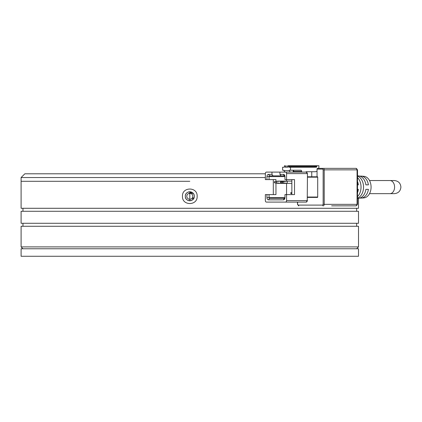 <?xml version="1.0" encoding="UTF-8"?>
<svg xmlns="http://www.w3.org/2000/svg" width="422" height="422" viewBox="0 0 422 422"><rect width="100%" height="100%" fill="white"/><g stroke="black" fill="none" stroke-linecap="round" stroke-linejoin="round"><path stroke-width="0.63" d="M265.354 173.79L24.851 173.79L21.1 177.541L265.354 177.541M189.805 193.698L188.813 193.455L189.805 193.287A3.001 3.001 0 0 1 192.801 196.283A3.001 3.001 0 0 1 189.805 199.284A3.001 3.001 0 0 1 186.804 196.283A3.001 3.001 0 0 1 189.805 193.287L190.791 193.455L189.805 193.698M189.805 181.291L21.1 181.291L189.805 181.291M189.805 192.537L189.805 200.033L189.805 192.537A3.751 3.751 0 0 1 192.453 193.635M193.265 197.718A3.751 3.751 0 0 1 192.458 198.936M21.1 188.038L21.1 204.533M21.1 203.784L21.1 208.283L358.505 208.283L358.505 198.293M357.513 181.486A11.79 8.34 90 0 1 358.368 184.852L357.513 184.852M359.871 176.169A11.004 7.781 90 0 1 361.195 176.111A11.004 7.781 90 0 1 368.406 184.852L365.895 184.852A11.204 7.923 -90 0 0 358.552 175.916L357.513 175.837M357.513 198.361L358.552 198.287A11.204 7.923 -90 0 0 365.895 189.351L368.406 189.351A11.004 7.781 90 0 1 361.195 198.092L363.838 197.897A10.808 7.643 -90 0 0 371.08 187.099A10.808 7.643 -90 0 0 363.838 176.306L361.195 176.111M357.513 196.62A11.594 8.197 -90 0 0 361.032 187.099A11.594 8.197 -90 0 0 357.513 177.583M357.513 176.069A11.399 8.06 90 0 1 363.542 187.099A11.399 8.06 90 0 1 357.513 198.129M331.629 205.846L356.015 205.846A1.498 1.06 -90 0 0 357.075 204.348L324.207 204.348A1.498 1.06 90 0 1 323.147 205.846A0.749 0.533 -90 0 1 322.614 205.097L323.147 204.348L323.147 169.855L322.614 169.106L317.049 169.106L317.049 176.792L317.444 176.792L307.459 176.792M290.273 172.102L289.212 170.604L283.911 170.604L283.911 170.23L282.587 170.23L282.587 167.233L284.175 167.233A0.375 0.264 -90 0 0 284.439 166.854L284.439 166.104A0.375 0.264 90 0 1 284.708 165.73L284.971 165.73A0.375 0.264 90 0 1 285.235 166.104L287.888 166.104A0.375 0.264 90 0 1 288.152 165.73L288.416 165.73A0.375 0.264 90 0 1 288.68 166.104L288.68 166.854A0.375 0.264 -90 0 0 288.949 167.233L316.252 167.233A0.749 0.533 90 0 0 316.78 166.479L316.78 166.104A0.375 0.264 -90 0 1 317.049 165.73L318.9 165.73L318.9 166.479A5.249 3.714 -90 0 1 318.657 168.357L331.629 168.357M307.459 177.166L317.708 177.166A0.375 0.264 -90 0 0 317.444 176.792M317.708 177.166L317.708 197.037L307.459 197.037M307.459 197.412L317.444 197.412A0.375 0.264 -90 0 0 317.708 197.037M323.147 169.855L357.075 169.855A1.498 1.06 -90 0 0 356.015 168.357L317.576 168.357A0.749 0.533 90 0 0 317.049 169.106M311.747 171.728L311.747 176.792L317.049 176.792M357.513 189.351L358.368 189.351A11.79 8.34 90 0 1 357.513 192.717M361.195 198.092A11.004 7.781 90 0 1 359.871 198.029M293.19 170.293A1.124 0.797 90 0 1 293.717 171.353L293.717 172.102M305.707 172.102A2.532 1.788 -90 0 1 306.641 171.728L315.192 171.728A5.249 3.714 -90 0 0 317.049 171.026M290.536 167.233L290.536 170.23L289.212 170.23L289.212 170.604M301.672 172.102L301.672 171.353A1.124 0.797 -90 0 0 300.875 170.23L290.536 170.23M286.559 183.354L286.559 194.6L294.514 194.6L294.514 179.603L286.559 179.603L286.559 181.101M290.737 192.722L291.665 192.722L291.665 193.471L290.737 193.471L290.737 192.722M271.979 172.102L266.414 172.102A1.498 1.06 90 0 0 265.354 173.606L265.354 179.603L266.947 179.603L266.947 176.602A2.247 1.593 90 0 1 268.534 174.355L271.979 174.355L271.979 172.102L284.971 172.102L283.911 170.604M279.934 174.355L283.378 174.355A2.247 1.593 90 0 1 284.971 176.602L284.971 179.603L286.559 179.603L286.559 173.606L307.237 173.606A1.498 1.06 -90 0 0 306.177 172.102L279.934 172.102L279.934 174.355L280.994 175.853L273.039 175.853L271.979 174.355M307.459 173.606L307.237 200.598L286.559 200.598L286.559 194.6L284.971 194.6L284.971 197.596A2.247 1.593 90 0 1 283.378 199.849L268.534 199.849A2.247 1.593 90 0 1 266.947 197.596L266.947 194.6L265.354 194.6L265.354 200.598A1.498 1.06 90 0 0 266.414 202.096L306.177 202.096A1.498 1.06 -90 0 0 307.237 200.598L307.459 173.606L306.177 172.102M287.092 202.096L266.414 202.096M273.308 179.603L273.308 194.6M317.049 165.73L288.416 165.73M284.576 181.101L280.994 181.666L282.851 181.666L287.224 181.101L277.945 181.101L274.369 181.666L280.598 181.101L280.598 183.354L287.224 183.354L287.224 181.101L291.866 181.101M275.956 181.413L275.956 179.603L269.067 179.603L269.067 176.602A0.749 0.533 90 0 1 269.595 175.853L273.039 175.853M266.947 197.596L284.971 197.596A0.749 0.533 90 0 1 284.439 198.345L269.595 198.345A0.749 0.533 90 0 1 269.067 197.596L269.067 194.6L275.956 194.6L275.956 183.037M291.866 179.603L291.866 194.6M291.665 192.722L291.264 192.722L291.264 193.471L291.665 193.471M285.499 172.102A1.498 1.06 90 0 1 286.559 173.606M286.559 200.598A1.498 1.06 90 0 1 285.499 202.096M269.067 194.6L266.947 194.6M266.947 179.603L269.067 179.603M293.19 172.102L293.19 170.23M291.866 183.354L287.224 183.354L282.851 182.789L282.851 181.666M280.994 175.853L284.439 175.853A0.749 0.533 90 0 1 284.971 176.602L266.947 176.602M280.994 181.666L280.994 182.789L282.851 182.789M284.576 183.354L280.994 182.789M274.369 181.666L274.369 182.789L277.945 183.354L280.598 183.354L276.225 182.789L276.225 181.666M274.369 182.789L276.225 182.789M287.888 166.104L287.888 166.854A0.375 0.264 -90 0 1 287.619 167.233L285.235 167.233L285.235 166.104M190.306 248.769L21.1 248.769L21.1 256.27L358.505 256.27L358.505 248.769L190.306 248.769M185.305 196.283A4.5 4.5 0 0 1 189.805 191.788A4.5 4.5 0 0 1 194.299 196.283C194.579 202.085 185.031 202.096 185.305 196.283C185.026 190.486 194.574 190.475 194.299 196.283A4.5 4.5 0 0 1 189.805 200.782A4.5 4.5 0 0 1 185.305 196.283M182.468 196.283C181.929 186.645 197.67 186.63 197.143 196.283C197.681 205.925 181.935 205.941 182.468 196.283M21.1 177.541L21.1 188.787M356.632 248.769L358.505 246.896L21.1 246.896L22.973 248.769M22.973 208.283L22.973 211.28M356.632 208.283L356.632 211.28M358.505 246.896L358.505 226.276L21.1 226.276L21.1 246.896M358.505 211.28L21.1 211.28L21.1 223.28L358.505 223.28L358.505 211.28M22.973 223.28L22.973 226.276M356.632 223.28L356.632 226.276M389.949 180.542L394.338 180.542C398.352 180.959 400.536 183.143 400.9 187.099C400.536 191.055 398.352 193.244 394.338 193.661L389.949 193.661A6.562 4.637 -90 0 0 394.586 187.099A6.562 4.637 -90 0 0 389.949 180.542L369.514 180.542M297.478 202.096L297.478 204.348L297.695 202.096M297.695 204.348L298.227 205.097A0.749 0.533 90 0 0 298.755 205.846L297.478 204.348M298.227 205.097L322.614 205.097M322.614 169.106A0.749 0.533 -90 0 1 323.147 168.357A1.498 1.06 -90 0 1 324.207 169.855L324.207 204.348L323.147 204.348M357.075 204.348L357.513 204.348L357.513 169.855L357.075 169.855L357.075 204.348M293.717 171.353L301.672 171.353M315.456 165.73A0.375 0.264 90 0 0 315.192 166.104L316.78 166.104M316.78 166.479L315.192 166.479L315.192 166.104L314.659 166.104A0.375 0.264 -90 0 0 314.395 165.73M314.659 167.233A0.749 0.533 90 0 0 315.192 166.479L314.395 166.854A0.375 0.264 90 0 0 314.659 167.233M288.68 166.104L314.659 166.104L314.659 166.479M288.68 166.854L314.395 166.854M269.595 198.345L268.534 199.849M283.378 199.849L284.439 198.345M268.534 174.355L269.595 175.853M284.439 175.853L283.378 174.355M357.513 204.348L356.015 205.846M357.513 169.855L356.015 168.357M306.177 202.096L307.459 200.598M389.949 193.661L369.514 193.661"/></g></svg>

